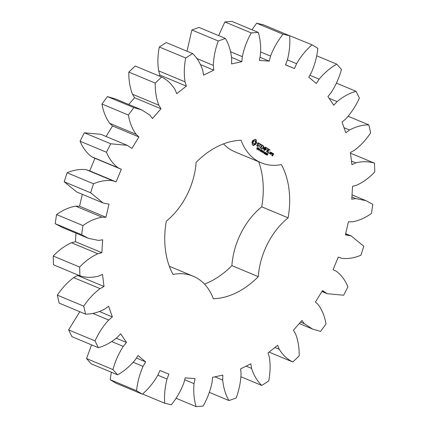 <?xml version="1.0" encoding="UTF-8"?>
<svg xmlns="http://www.w3.org/2000/svg" width="428" height="428" viewBox="0 0 428 428"><rect width="100%" height="100%" fill="white"/><g stroke="black" fill="none" stroke-linecap="round" stroke-linejoin="round"><path stroke-width="0.64" d="M343.663 295.218L347.943 286.787C345.214 280.233 341.384 275.07 336.451 271.309L333.08 269.71L338.254 257.116L341.79 258.309C347.969 259.047 354.341 258.014 360.911 255.222L363.795 246.228L351.249 236.005L345.391 234.854L348.445 221.768L352.308 221.838C358.808 220.72 365.191 217.916 371.45 213.438L372.799 204.333L365.988 200.673L355.743 198.581L351.779 199.229L352.56 186.308L356.551 185.254C363.046 182.328 369.118 177.898 374.762 171.96L374.5 163.196C368.626 161.313 362.42 161.206 355.882 162.87L351.912 164.62L350.388 152.512L354.304 150.383C360.472 145.804 365.929 139.967 370.669 132.862L368.818 124.88C362.42 124.858 356.005 126.565 349.574 130L345.797 132.76L342.036 122.076L345.69 118.979C351.217 112.976 355.78 106.021 359.386 98.108L356.032 91.314C349.435 93.154 343.133 96.589 337.125 101.618L333.738 105.256L327.928 96.53L331.133 92.614C335.745 85.488 339.19 77.768 341.474 69.448L336.788 64.173C330.325 67.785 324.451 72.776 319.165 79.148L316.329 83.476L308.765 77.147L311.359 72.616C314.826 64.724 316.982 56.619 317.827 48.305L312.049 44.822C306.041 50.023 300.889 56.319 296.599 63.718L294.459 68.523L285.513 64.901L287.37 59.979C289.515 51.718 290.27 43.64 289.638 35.754L283.052 34.229C277.804 40.762 273.631 48.048 270.55 56.095L269.212 61.134L259.341 60.407L260.363 55.346C261.075 47.123 260.395 39.478 258.319 32.41L251.257 32.929C247.026 40.462 244.051 48.375 242.323 56.667L241.857 61.691L231.553 63.895L231.692 58.941C230.943 51.178 228.857 44.346 225.444 38.45L218.253 40.986C215.257 49.14 213.62 57.277 213.342 65.409L213.77 70.16L203.551 75.184L202.797 70.588C200.62 63.67 197.238 57.999 192.648 53.575L185.704 57.989C184.088 66.356 183.869 74.317 185.056 81.871L186.351 86.119L176.732 93.711L175.127 89.703C171.628 83.979 167.118 79.747 161.591 77.013L155.23 83.096C155.08 91.26 156.295 98.638 158.879 105.24L160.987 108.766L152.443 118.54L150.067 115.33L141.952 109.985L133.825 107.599L128.368 115.041C129.684 122.59 132.273 129.021 136.131 134.339L138.94 136.965L131.904 148.436L127.212 145.317L110.734 143.797L106.46 152.224C109.183 158.783 113.013 163.94 117.951 167.706L121.322 169.301L116.143 181.9L112.612 180.702C106.428 179.963 100.056 180.996 93.491 183.789L90.608 192.782L103.148 203.006L109.006 204.156L105.951 217.242L102.094 217.173C95.594 218.296 89.211 221.094 82.946 225.572L81.604 234.683L88.414 238.337L98.659 240.429L102.624 239.782L101.837 252.702L97.852 253.761C91.351 256.682 85.284 261.112 79.64 267.056L79.897 275.819C85.777 277.697 91.983 277.809 98.515 276.14L102.485 274.391L104.015 286.498L100.093 288.627C93.925 293.207 88.473 299.049 83.728 306.148L85.584 314.131C91.977 314.152 98.392 312.445 104.828 309.011L108.6 306.25L112.366 316.934L108.712 320.032C103.18 326.034 98.617 332.995 95.016 340.902L98.365 347.697C104.962 345.856 111.264 342.421 117.272 337.392L120.664 333.754L126.474 342.486L123.269 346.396C118.658 353.523 115.212 361.248 112.928 369.567L117.614 374.837C124.077 371.226 129.952 366.234 135.232 359.862L138.067 355.534L145.632 361.869L143.038 366.395C139.576 374.291 137.42 382.391 136.569 390.705L142.353 394.188C148.361 388.988 153.508 382.691 157.804 375.297L159.944 370.493L168.883 374.109L167.027 379.031C164.887 387.297 164.127 395.37 164.759 403.262L171.344 404.781C176.598 398.254 180.766 390.962 183.853 382.916L185.19 377.876L195.061 378.603L194.034 383.665C193.322 391.888 194.002 399.533 196.078 406.6L203.145 406.081C207.371 398.554 210.351 390.641 212.074 382.343L212.545 377.319L222.844 375.115L222.704 380.069C223.459 387.838 225.54 394.664 228.959 400.56L236.144 398.029C239.14 389.876 240.782 381.733 241.06 373.607L240.632 368.85L250.851 363.827L251.6 368.422C253.783 375.34 257.164 381.016 261.749 385.441L268.698 381.022C270.314 372.654 270.528 364.693 269.346 357.139L268.046 352.897L277.67 345.305L279.275 349.307C282.769 355.037 287.279 359.263 292.805 361.997L299.172 355.914C299.322 347.755 298.102 340.372 295.518 333.77L293.41 330.25L301.954 320.47L304.335 323.68L312.445 329.025L320.577 331.411L326.034 323.969C324.713 316.42 322.124 309.99 318.266 304.677L315.457 302.05L322.493 290.575L327.185 293.694L343.663 295.218M322.011 291.366L325.526 292.838M312.049 44.822L285.439 33.999M289.638 35.754L263.241 24.738L256.656 23.219L251.99 29.773M258.319 32.41L231.923 21.4L224.855 21.919L218.66 35.626M225.444 38.45L199.041 27.44L191.856 29.971L187.009 51.221M192.648 53.575L166.251 42.559L159.302 46.978C157.686 55.346 157.472 63.307 158.654 70.861L159.954 75.103L158.938 75.906M161.591 77.013L135.195 66.003L128.828 72.086C128.678 80.245 129.898 87.628 132.482 94.23L134.59 97.75L128.721 104.469M141.952 109.985L115.555 98.975L107.423 96.589L101.966 104.031C103.287 111.58 105.877 118.01 109.734 123.323L112.543 125.95L106.074 136.5M127.212 145.317L100.815 134.306L84.337 132.782L80.057 141.213C82.786 147.767 86.617 152.93 91.549 156.691L94.92 158.29L89.746 170.884L86.21 169.691C80.031 168.953 73.659 169.986 67.089 172.778L64.205 181.772L76.751 191.995L103.148 203.006M82.331 194.323L79.555 206.232L75.692 206.162C69.192 207.28 62.809 210.084 56.55 214.562L55.201 223.667L62.012 227.327L88.414 238.337M75.959 233.142L75.44 241.692L71.449 242.746C64.954 245.672 58.882 250.102 53.238 256.04L53.5 264.804L79.897 275.819M77.532 274.83L77.612 275.488L73.696 277.617C67.528 282.196 62.071 288.033 57.331 295.138L59.182 303.12L85.584 314.131M79.801 311.718L68.614 329.892L71.968 336.686L98.365 347.697M91.571 344.861L86.526 358.552L91.212 363.827L117.614 374.837M111.366 372.232L110.173 379.695L115.951 383.178L142.353 394.188M223.502 143.899A63.542 45.01 112.6 0 0 234.849 151.806L261.251 162.817A63.542 45.01 112.6 0 0 281.394 164.593A82.342 58.326 112.6 0 1 288.114 217.831A63.542 45.01 112.6 0 0 258.282 276.638A82.342 58.326 112.6 0 1 213.337 298.733A63.542 45.01 112.6 0 0 193.151 276.194A63.542 45.01 112.6 0 0 173.008 274.423A82.342 58.326 112.6 0 1 166.283 221.18A63.542 45.01 112.6 0 0 196.12 162.373A82.342 58.326 112.6 0 1 241.06 140.277A63.542 45.01 112.6 0 0 261.251 162.817M204.498 284.101A82.342 58.326 112.6 0 0 231.88 265.627A63.542 45.01 112.6 0 1 261.717 206.82A82.342 58.326 112.6 0 0 258.673 161.747M254.938 139.277L253.991 140.084L252.964 140.25L251.931 142.283L252.349 143.321L252.226 144.627L253.21 145.402L255.596 144.498L256.634 142.46L256.212 141.422L256.335 140.122L254.938 139.277M257.608 148.698L257.281 149.222L256.607 148.837L257.389 148.917L257.11 147.863L257.693 147.676L257.993 147.986L257.26 147.928L257.33 148.58M256.613 148.848L257.228 149.056M257.608 147.842L257.212 147.724M258.779 148.666L257.677 149.591L258.277 148.067L258.619 148.596M259.86 149.019L259.127 150.469L259.149 148.789L258.368 150.009L259.101 148.559L259.138 150.126L259.726 148.96M260.138 150.137L259.662 150.073M261.208 150.768L260.893 151.394L260.176 150.891L260.738 149.773L261.224 149.8L261.406 150.378L260.775 149.95L260.342 150.816L260.812 151.218L260.812 150.528L261.208 150.768L260.732 150.704M260.738 149.773L261.059 149.73M261.117 149.955L260.588 149.875M260.117 150.961L260.673 151.196M257.747 142.968L257.281 143.888L258.287 145.413L257.576 145.975L256.934 145.162L256.661 145.392L257.469 146.36L258.18 146.242L258.651 145.311L257.651 143.787L257.891 143.31L258.779 143.482L258.999 144.043L259.277 143.813L258.48 142.84L257.747 142.968M259.721 144.043L260.32 144.407L259.015 147.291L260.561 144.552L261.369 144.814L259.898 143.696L259.721 144.043M261.899 144.899L260.261 147.821L261.492 148.789L261.669 148.441L260.593 147.794L261.128 146.729L262.182 147.136L261.31 146.381L261.84 145.327L263.134 145.878L261.899 144.899M262.829 150.806L261.968 152.181L262.22 150.763L261.262 151.753L261.733 150.148L261.465 151.56L262.418 150.56L262.006 151.897L262.958 150.886M263.916 151.464L263.183 152.914L263.407 152.122L262.915 151.822L262.423 152.454L263.156 151.004L263.001 151.651L263.498 151.951L263.776 151.405M264.199 152.582L263.718 152.523M265.285 152.496L264.354 153.657L264.397 152.7L264.766 152.181L265.285 152.496L264.665 152.534L264.563 153.518L265.125 152.411M264.306 153.443L264.707 153.631L264.354 153.657M266.157 153.021L265.226 154.182L265.264 153.224L265.638 152.7L265.997 152.951M265.173 153.968L265.579 154.155L265.226 154.182M266.724 154.235L266.409 154.733L265.895 154.428L266.339 153.379L266.858 153.197L266.997 153.759L266.548 154.16M266.243 154.305L265.986 154.556L266.409 154.733L266.093 154.706M267.869 154.246L267.302 155.134L266.821 155.145L267.5 154.701L267.109 154.572L267.115 154.005L267.709 153.711L267.725 154.187M266.772 154.925L267.222 155M263.653 148.495L263.782 146.039L262.177 149.195L263.482 146.927L263.386 149.008L264.959 147.81L263.862 149.977L264.103 150.121L265.531 147.318L265.349 147.093L263.37 148.372M267.43 148.238L266.023 147.617L264.627 150.677L265.462 149.345L266.516 149.746L265.638 148.992L266.173 147.938L267.468 148.489L266.157 147.548M268.056 148.612L266.451 151.774L268.056 148.612M270.014 149.795L268.602 149.174L267.174 151.988L268.41 152.957L268.581 152.609L267.505 151.961L268.046 150.897L269.094 151.303L268.222 150.549L268.757 149.495L270.047 150.046L268.741 149.105M269.378 152.769L269.078 153.358L269.378 152.769M270.678 154.101L271.363 152.443L270.448 152.111L269.731 153.529L270.469 154.198L270.362 153.711M271.817 152.716L270.924 154.471L271.491 153.663L272.449 153.599L272.251 152.978L271.732 153.192L271.817 152.716M272.882 153.352L272.235 154.326L272.855 154.92L272.508 155.605L272.074 154.947L271.71 155.359L272.454 156.027L273.62 154.026L272.882 153.352M300.536 322.097L304.335 323.68M345.621 233.87L349.152 235.341M269.062 352.094L292.805 361.997M274.904 347.483L279.275 349.307M351.912 196.987L355.743 198.581M240.991 376.779L261.749 385.441M350.468 153.171L374.5 163.196M246.143 366.143L251.6 368.422M351.463 161.03L355.882 162.87M209.34 392.374L228.959 400.56M348.199 116.282L368.818 124.88M214.91 376.817L222.704 380.069M344.01 127.683L349.574 130M176.01 398.227L196.078 406.6M336.429 83.139L356.032 91.314M184.687 379.764L194.034 383.665M329.079 98.263L337.125 101.618M142.561 394.001L164.759 403.262M316.634 55.768L336.788 64.173M157.846 375.201L167.027 379.031M309.845 75.258L319.165 79.148M110.173 379.695L136.569 390.705M133.258 362.318L143.038 366.395M287.407 59.883L296.599 63.718M136.436 358.027L145.632 361.869M285.551 64.805L294.459 68.523M86.526 358.552L112.928 369.567M256.656 23.219L283.052 34.229M111.767 341.598L123.269 346.396M260.695 51.986L270.55 56.095M116.346 338.259L126.474 342.486M259.973 57.282L269.212 61.134M68.614 329.892L95.016 340.902M224.855 21.919L251.257 32.929M92.721 313.366L108.712 320.032M230.644 51.799L242.323 56.667M99.499 311.568L112.366 316.934M231.618 57.422L241.857 61.691M57.331 295.138L83.728 306.148M191.856 29.971L218.253 40.986M73.696 277.617L100.093 288.627M196.805 58.508L213.342 65.409M77.612 275.488L104.015 286.498M200.593 64.665L213.77 70.16M53.238 256.04L79.64 267.056M159.302 46.978L185.704 57.989M71.449 242.746L97.852 253.761M158.654 70.861L185.056 81.871M75.44 241.692L101.837 252.702M159.954 75.103L186.351 86.119M55.201 223.667L81.604 234.683M56.55 214.562L82.946 225.572M128.828 72.086L155.23 83.096M75.692 206.162L102.094 217.173M132.482 94.23L158.879 105.24M79.555 206.232L105.951 217.242M134.59 97.75L160.987 108.766M64.205 181.772L90.608 192.782M107.423 96.589L133.825 107.599M67.089 172.778L93.491 183.789M101.966 104.031L128.368 115.041M86.21 169.691L112.612 180.702M109.734 123.323L136.131 134.339M89.746 170.884L116.143 181.9M112.543 125.95L138.94 136.965M94.92 158.29L121.322 169.301M91.549 156.691L117.951 167.706M80.057 141.213L106.46 152.224M84.337 132.782L110.734 143.797M231.88 265.627L258.282 276.638M261.717 206.82L288.114 217.831M255.719 139.501L255.318 139.335M256.056 139.763L255.307 139.335M256.335 140.122L255.634 139.587M256.206 140.791L255.784 140.614L255.912 139.945M256.212 141.422L255.789 141.245L255.784 140.614M256.356 141.989L255.789 141.245M256.634 142.46L255.933 141.812M256.474 143.022L256.051 142.845L256.212 142.283M256.244 143.557L255.821 143.38L256.051 142.845M255.949 144.054L255.527 143.878L255.821 143.38M255.596 144.498L255.179 144.322L255.527 143.878M255.088 144.493L254.665 144.316L255.179 144.322M254.569 144.659L254.146 144.482L254.665 144.316M254.072 144.99L253.649 144.814L254.146 144.482M252.825 145.231L253.649 144.814M253.622 145.466L253.199 145.29M256.971 148.168L257.185 148.521M257.009 148.949L256.688 149.067M257.993 147.986L257.271 147.5M258.127 148.051L258.357 148.489M258.17 148.885L257.854 149.024M260.513 151.132L260.245 151.202M260.893 151.394L260.47 151.218M260.802 149.623L261.101 149.977M261.524 150.148L261.203 150.019M259.02 143.166L258.378 142.856M259.277 143.813L258.598 142.989M257.576 145.975L256.666 145.37M257.158 145.723L256.736 145.547M258.362 143.23L257.683 143.096M258.651 145.311L257.335 143.776M257.148 146.167L257.827 145.932M258.18 146.242L257.758 146.066M261.331 144.562L259.823 143.728M261.369 144.814L260.909 144.386M263.097 145.627L261.824 144.937M263.134 145.878L262.674 145.45M261.144 148.58L261.246 148.265L260.32 147.708M261.706 148.693L261.283 148.516M261.669 148.441L261.246 148.265M262.145 146.884L261.037 146.296M262.182 147.136L261.722 146.708M263.498 151.951L262.835 151.635M264.697 151.972L264.862 152.32M264.285 153.454L263.932 153.481M265.569 152.496L265.735 152.844M265.157 153.978L264.804 154.005M266.655 154.005L266.216 153.823M266.66 154L266.237 153.829M265.986 154.556L265.67 154.529M267.307 154.417L267.104 154.743M267.5 154.701L266.922 154.529M263.375 146.52L263.348 146.874M265.531 147.318L265.232 147.189M264.798 147.746L264.975 147.398M264.959 147.81L264.638 147.676M267.468 148.489L267.008 148.061M266.478 149.495L265.371 148.907M266.516 149.746L266.055 149.319M270.047 150.046L269.592 149.618M269.057 151.052L267.949 150.463M268.062 152.748L268.163 152.432L267.233 151.876M268.624 152.86L268.201 152.684M269.094 151.303L268.634 150.875M268.581 152.609L268.163 152.432M269.469 152.946L269.153 152.812M269.431 153.187L269.014 153.01M270.913 152.619L270.582 152.047M271.395 152.684L270.972 152.507M271.363 152.443L270.94 152.266M272.449 153.599L272.133 153.47M272.021 153.352L272.005 153.08M271.32 153.385L272.128 153.401M273.588 153.78L272.807 153.39M273.62 154.026L273.166 153.609M272.657 155.926L272.342 155.541M272.7 154.829L272.866 154.503M272.508 155.605L272.042 155.327M253.141 143.61L252.67 142.781L252.889 141.614L253.681 140.785L254.997 140.962L255.473 141.786L255.249 142.957L254.462 143.787L253.141 143.61M270.523 153.78L270.057 153.497L270.598 152.432L271.063 152.71L270.523 153.78L269.79 153.411M273.032 154.572L272.566 154.289L272.829 153.775L273.294 154.053L273.032 154.572L272.294 154.203M253.563 143.787L252.82 143.273M253.242 143.45L252.67 142.781M253.092 142.957L253.109 142.385L252.686 142.208M253.109 142.385L253.312 141.791L252.889 141.614M253.312 141.791L253.67 141.283L253.248 141.106M253.67 141.283L254.104 140.962L253.681 140.785M254.104 140.962L254.564 140.844L254.141 140.668M254.564 140.844L254.997 140.962M258.325 148.307L258.287 149.014L258.608 148.553L258.186 148.249M257.881 148.842L258.287 149.014M264.188 153.39L264.563 153.518M265.039 152.315L264.729 152.208M265.553 153.968L265.906 152.839L265.216 153.764L265.553 153.968M265.06 153.914L265.43 154.043M265.906 152.839L265.595 152.732M266.521 154.417L266.393 153.893L266.055 154.374L266.665 154.481M265.9 154.444L266.36 154.578M266.601 153.903L266.783 153.336L266.601 153.903L266.334 153.791M267.04 153.443L266.441 153.24M267.206 154.374L267.57 154.561L267.628 153.871L267.024 154.305M267.029 154.39L267.441 154.556M267.628 153.871L267.259 153.796M257.506 148.468L257.084 148.291M257.394 148.345L257.051 148.2M257.281 149.222L256.859 149.046M257.517 147.799L257.249 147.692M257.87 147.821L257.447 147.644M258.763 148.473L258.341 148.297M258.689 148.339L258.266 148.163M258.459 149.163L258.036 148.987M258.549 148.227L258.261 148.104M261.38 149.934L260.962 149.757M261.016 149.912L260.716 149.784M267.826 153.823L267.473 153.679M327.185 293.694L321.926 291.5M312.445 329.025L299.279 323.531M351.249 236.005L345.669 233.677M365.988 200.673L352.041 194.858M193.151 276.194L169.328 266.253M257.137 147.639L257.56 147.815M256.639 148.864L257.062 149.04M260.641 149.752L261.064 149.928M266.548 154.834L266.97 155.011M257.795 148.816L258.218 148.992M264.044 153.336L264.467 153.513M264.59 152.122L265.012 152.298M264.916 153.861L265.339 154.032M265.456 152.646L265.879 152.823M265.783 154.401L266.205 154.572M266.328 153.144L266.751 153.32M266.944 154.358L267.366 154.535M267.174 153.679L267.596 153.855"/></g></svg>
